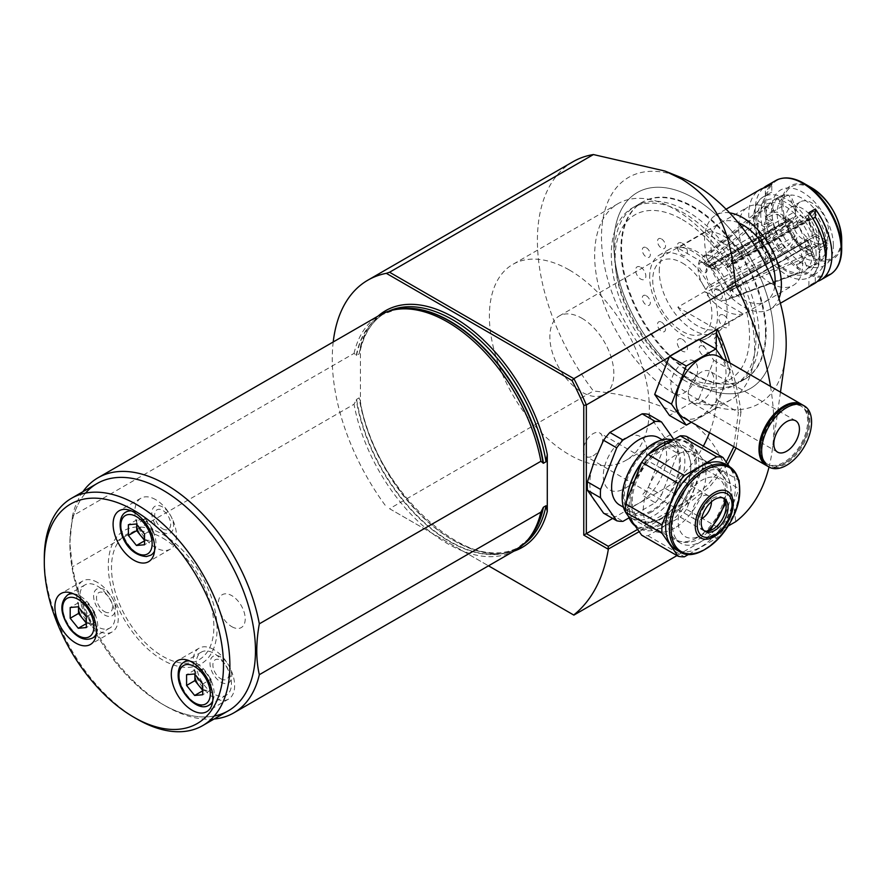 <?xml version="1.0" encoding="UTF-8"?>
<svg xmlns="http://www.w3.org/2000/svg" width="886" height="886" viewBox="0 0 886 886"><rect width="100%" height="100%" fill="white"/><g stroke="black" fill="none" stroke-linecap="round" stroke-linejoin="round"><path stroke-width="0.66" stroke-dasharray="4.43 3.32" d="M696.717 537.88A40.723 23.512 -60 0 1 676.361 539.895A40.723 23.512 -60 0 1 670.115 507.268A40.723 23.512 -60 0 1 696.717 471.374A40.723 23.512 -60 0 1 717.084 469.358A40.723 23.512 -60 0 1 723.33 501.997A40.723 23.512 -60 0 1 696.717 537.88M593.055 455.858A13.578 7.841 120 0 0 601.915 443.897A13.578 7.841 120 0 0 599.833 433.021A13.578 7.841 120 0 0 593.055 433.686A13.578 7.841 120 0 0 584.184 445.647A13.578 7.841 120 0 0 586.266 456.534A13.578 7.841 120 0 0 593.055 455.858M711.436 501.753A13.578 7.841 120 0 0 708.623 495.828A13.578 7.841 120 0 0 701.845 496.503A13.578 7.841 120 0 0 692.974 508.464A13.578 7.841 120 0 0 695.056 519.34A13.578 7.841 120 0 0 701.59 518.808M698.965 465.648A49.328 28.474 -60 0 1 677.436 515.287A49.328 28.474 -60 0 1 639.426 528.499A49.328 28.474 -60 0 1 629.204 505.917A49.328 28.474 -60 0 1 650.734 456.279A49.328 28.474 -60 0 1 688.743 443.066A49.328 28.474 -60 0 1 698.965 465.648M661.2 444.218A48.42 27.953 -60 0 1 695.122 464.175A48.42 27.953 -60 0 1 660.89 523.471A48.42 27.953 -60 0 1 626.646 503.702L626.646 504.444A49.328 28.474 120 0 0 628.584 516.571M635.118 525.863A49.328 28.474 120 0 0 636.868 527.026A49.328 28.474 120 0 0 674.866 513.802A49.328 28.474 120 0 0 696.396 464.175A49.328 28.474 120 0 0 686.185 441.593A49.328 28.474 120 0 0 673.825 439.522M739.267 483.457A54.755 31.608 -60 0 1 739.278 484.487A54.755 31.608 -60 0 1 739.101 488.784L702.631 467.719L686.506 509.295L722.976 530.349L739.101 488.784M686.506 436.388L702.631 459.336A54.755 31.608 -60 0 1 702.797 463.433A54.755 31.608 -60 0 1 702.631 467.719M702.631 459.336L739.101 480.4M725.224 464.131A49.328 28.474 -60 0 1 735.435 486.713A49.328 28.474 -60 0 1 713.906 536.34A49.328 28.474 -60 0 1 675.896 549.564M704.226 530.792A19.005 10.975 -60 0 1 703.218 530.326A19.005 10.975 -60 0 1 699.275 521.621A19.005 10.975 -60 0 1 707.582 502.495A19.005 10.975 -60 0 1 722.223 497.4A19.005 10.975 -60 0 1 723.131 498.043M672.352 524.368A41.409 23.9 -60 0 1 690.427 482.693A41.409 23.9 -60 0 1 722.334 471.607A41.409 23.9 -60 0 1 730.906 490.556A41.409 23.9 -60 0 1 712.831 532.231A41.409 23.9 -60 0 1 680.924 543.317A41.409 23.9 -60 0 1 672.352 524.368M632.25 501.21A41.409 23.9 -60 0 1 650.324 459.546A41.409 23.9 -60 0 1 682.231 448.449A41.409 23.9 -60 0 1 690.803 467.398A41.409 23.9 -60 0 1 672.729 509.073A41.409 23.9 -60 0 1 640.822 520.16A41.409 23.9 -60 0 1 632.25 501.21M738.403 479.392L729.355 466.523M688.954 554.182L716.685 538.179L680.215 517.114L647.954 535.742A54.755 31.608 -60 0 1 641.663 535.177M647.954 535.742L684.435 556.796M686.506 509.295A54.755 31.608 -60 0 1 680.215 517.114M722.976 530.349A54.755 31.608 -60 0 1 716.685 538.179M626.646 503.702A48.42 27.953 -60 0 1 626.734 500.745M641.641 462.359A48.42 27.953 -60 0 1 648.707 454.02M630.965 501.21A42.306 24.431 120 0 0 660.89 518.487A42.306 24.431 120 0 0 690.803 466.667A42.306 24.431 120 0 0 660.89 449.39A42.306 24.431 120 0 0 630.965 501.21M649.228 453.721A49.328 28.474 120 0 0 641.342 463.112M626.801 500.59A49.328 28.474 120 0 0 626.646 504.444M619.679 505.064A38.895 22.46 120 0 0 639.127 503.137A38.895 22.46 120 0 0 664.533 468.86A38.895 22.46 120 0 0 658.575 437.684M651.93 447.009A38.895 22.46 120 0 0 626.513 481.286A38.895 22.46 120 0 0 632.471 512.451A38.895 22.46 120 0 0 651.93 510.524A38.895 22.46 120 0 0 677.336 476.247A38.895 22.46 120 0 0 671.378 445.082A38.895 22.46 120 0 0 651.93 447.009M651.93 511.754A40.402 23.324 -60 0 1 623.356 495.263A40.402 23.324 -60 0 1 651.93 445.78A40.402 23.324 -60 0 1 680.492 462.27A40.402 23.324 -60 0 1 651.93 511.754M625.527 512.108A44.322 25.583 120 0 0 626.081 513.005M626.701 513.88A44.322 25.583 120 0 0 631.364 518.066A44.322 25.583 120 0 0 653.525 515.874A44.322 25.583 120 0 0 682.475 476.823A44.322 25.583 120 0 0 675.686 441.306A44.322 25.583 120 0 0 672.109 439.821M674.645 528.067A44.322 25.583 -60 0 1 652.484 530.26A44.322 25.583 -60 0 1 645.695 494.753A44.322 25.583 -60 0 1 674.645 455.692A44.322 25.583 -60 0 1 696.806 453.499A44.322 25.583 -60 0 1 703.595 489.017A44.322 25.583 -60 0 1 674.645 528.067M629.082 517.812L655.252 502.705L642.117 495.119A54.755 31.608 120 0 0 648.408 487.3L661.543 494.886L677.668 453.311L664.533 445.724L648.408 487.3M655.252 502.705A54.755 31.608 120 0 0 661.543 494.886M664.533 445.724A54.755 31.608 120 0 0 664.533 437.341L677.668 444.927L673.858 439.5M677.668 453.311A54.755 31.608 120 0 0 677.668 444.927M648.408 414.404L664.533 437.341M594.561 460.521A49.771 28.74 120 0 0 594.561 501.166M603.576 513.182A54.755 31.608 120 0 0 609.856 513.747L623.002 521.333M802.085 404.647A35.296 20.378 -60 0 1 808.907 420.496A35.296 20.378 -60 0 1 793.823 455.67A35.296 20.378 -60 0 1 766.811 465.748M718.69 356.482A35.296 20.378 -60 0 1 725.999 372.629A35.296 20.378 -60 0 1 710.594 408.158A35.296 20.378 -60 0 1 683.394 417.616M808.663 421.802A33.535 19.359 -60 0 1 794.022 455.548A33.535 19.359 -60 0 1 768.184 464.53A33.535 19.359 -60 0 1 761.24 449.18A33.535 19.359 -60 0 1 775.881 415.434A33.535 19.359 -60 0 1 801.719 406.452A33.535 19.359 -60 0 1 808.663 421.802M777.698 412.101A33.535 19.359 -60 0 1 800.711 405.866A33.535 19.359 -60 0 1 807.655 421.215A33.535 19.359 -60 0 1 793.014 454.961A33.535 19.359 -60 0 1 767.176 463.943A33.535 19.359 -60 0 1 760.232 448.593A33.535 19.359 -60 0 1 761.074 440.896M802.605 404.924A35.296 20.378 -60 0 1 809.915 421.083A35.296 20.378 -60 0 1 794.509 456.6A35.296 20.378 -60 0 1 767.309 466.058M688.245 394.436A18.097 10.455 -60 0 1 696.141 376.218A18.097 10.455 -60 0 1 710.096 371.367A18.097 10.455 -60 0 1 713.839 379.651A18.097 10.455 -60 0 1 705.943 397.869A18.097 10.455 -60 0 1 691.988 402.72A18.097 10.455 -60 0 1 688.245 394.436M691.346 422.201L715.822 408.069L730.596 369.983L722.766 358.83M699.021 339.249L713.795 360.281L699.021 398.368L715.822 408.069M699.021 398.368L669.462 415.434M713.795 360.281L730.596 369.983M581.847 318.229A45.252 26.126 60 0 1 611.418 358.11A45.252 26.126 60 0 1 604.473 394.37A45.252 26.126 60 0 1 581.847 392.121A45.252 26.126 60 0 1 552.288 352.251A45.252 26.126 60 0 1 559.221 315.992A45.252 26.126 60 0 1 581.847 318.229M677.845 307.143A45.252 26.126 -120 0 0 697.038 325.616A45.252 26.126 -120 0 0 716.242 329.315L743.121 313.799A45.252 26.126 60 0 1 723.917 310.1A45.252 26.126 60 0 1 704.724 291.627L677.845 307.143L716.242 329.315M770.632 283.132A45.252 26.126 -120 0 0 793.258 285.37A45.252 26.126 -120 0 0 800.191 249.11A45.252 26.126 -120 0 0 770.632 209.24A45.252 26.126 -120 0 0 748.005 206.992A45.252 26.126 -120 0 0 741.073 243.262A45.252 26.126 -120 0 0 770.632 283.132M743.121 254.681A45.252 26.126 -120 0 0 723.917 236.208A45.252 26.126 -120 0 0 704.724 232.52L743.121 254.681L716.242 270.197A45.252 26.126 60 0 0 697.038 251.724A45.252 26.126 60 0 0 677.845 248.036L716.242 270.197M704.724 232.52L677.845 248.036M704.724 291.627L743.121 313.799M646.304 295.769A5.659 3.267 60 0 1 650.302 302.702A5.659 3.267 60 0 1 646.304 305.005A5.659 3.267 60 0 1 642.295 298.084A5.659 3.267 60 0 1 646.304 295.769M661.521 238.954A5.659 3.267 60 0 1 665.519 245.876A5.659 3.267 60 0 1 661.521 248.191A5.659 3.267 60 0 1 657.523 241.258A5.659 3.267 60 0 1 661.521 238.954M703.119 262.965A5.659 3.267 60 0 1 707.117 269.887A5.659 3.267 60 0 1 703.119 272.201A5.659 3.267 60 0 1 699.12 265.268A5.659 3.267 60 0 1 703.119 262.965M718.347 289.334A5.659 3.267 60 0 1 722.345 296.267A5.659 3.267 60 0 1 718.347 298.571A5.659 3.267 60 0 1 714.349 291.649A5.659 3.267 60 0 1 718.347 289.334M682.32 339.294A7.243 4.175 60 0 1 687.447 348.154A7.243 4.175 60 0 1 682.32 351.111A7.243 4.175 60 0 1 677.203 342.251A7.243 4.175 60 0 1 682.32 339.294M682.32 219.584A95.023 54.866 60 0 1 749.512 335.971A95.023 54.866 60 0 1 682.32 374.756A95.023 54.866 60 0 1 615.128 258.38A95.023 54.866 60 0 1 682.32 219.584M682.32 262.998A41.852 24.166 60 0 1 711.923 314.264A41.852 24.166 60 0 1 682.32 331.353A41.852 24.166 60 0 1 652.727 280.087A41.852 24.166 60 0 1 682.32 262.998M723.917 315.272A7.243 4.175 60 0 1 729.034 324.143A7.243 4.175 60 0 1 723.917 327.1A7.243 4.175 60 0 1 718.801 318.229A7.243 4.175 60 0 1 723.917 315.272M703.119 346.16A5.659 3.267 60 0 1 707.117 353.082A5.659 3.267 60 0 1 703.119 355.397A5.659 3.267 60 0 1 699.12 348.464A5.659 3.267 60 0 1 703.119 346.16M718.347 337.367A5.659 3.267 60 0 1 722.345 344.3A5.659 3.267 60 0 1 718.347 346.603A5.659 3.267 60 0 1 714.349 339.681A5.659 3.267 60 0 1 718.347 337.367M682.32 243.229A7.243 4.175 60 0 1 687.447 252.1A7.243 4.175 60 0 1 682.32 255.057A7.243 4.175 60 0 1 677.203 246.186A7.243 4.175 60 0 1 682.32 243.229M640.722 267.24A7.243 4.175 60 0 1 645.85 276.111A7.243 4.175 60 0 1 640.722 279.068A7.243 4.175 60 0 1 635.605 270.197A7.243 4.175 60 0 1 640.722 267.24M646.304 247.737A5.659 3.267 60 0 1 650.302 254.67A5.659 3.267 60 0 1 646.304 256.973A5.659 3.267 60 0 1 642.295 250.051A5.659 3.267 60 0 1 646.304 247.737M661.521 322.139A5.659 3.267 60 0 1 665.519 329.071A5.659 3.267 60 0 1 661.521 331.375A5.659 3.267 60 0 1 657.523 324.453A5.659 3.267 60 0 1 661.521 322.139M824.035 245.632L820.082 247.914L813.68 244.215L806.005 248.645L812.407 252.344L732.844 286.953A24.598 14.198 -120 0 0 715.467 257.948A24.598 14.198 -120 0 0 707.615 255.578L772.47 202.661A38.463 22.205 -120 0 1 785.229 206.36A38.463 22.205 -120 0 1 797.987 217.391L730.861 259.875A26.004 15.007 -120 0 1 732.523 261.946L799.648 219.462L796.448 224.014L804.123 219.584L807.323 215.032L813.725 211.333L816.006 210.802L810.037 219.285A19.005 10.975 -120 0 0 809.638 218.753L807.711 221.478A13.578 7.841 -120 0 1 809.295 239.541L722.256 289.788A13.578 7.841 -120 0 0 724.338 278.913A13.578 7.841 -120 0 0 715.467 266.952A13.578 7.841 -120 0 0 708.689 266.276A13.578 7.841 -120 0 0 706.607 277.152A13.578 7.841 -120 0 0 715.467 289.113A13.578 7.841 -120 0 0 722.256 289.788M778.484 198.375L781.685 206.626L774.01 211.067L770.798 202.805L705.954 255.722L708.257 261.658L795.296 211.411L789.005 195.219L784.885 194.676L778.484 198.375A38.463 22.205 -120 0 0 773.677 200.014A38.463 22.205 -120 0 0 765.725 216.527L772.127 212.828L777.177 212.053L789.094 218.942A19.005 10.975 -120 0 0 789.072 219.473L709.077 265.656L712.92 267.882L792.915 221.699A13.578 7.841 -120 0 1 795.717 216.029L708.689 266.276M712.92 267.882A13.578 7.841 -120 0 0 712.92 268.99L792.915 222.807A13.578 7.841 -120 0 0 802.506 238.866A13.578 7.841 -120 0 0 806.88 240.172L808.807 245.134L728.813 291.317L726.885 286.366L806.88 240.172M809.638 218.753L729.643 264.936L727.716 267.672A13.578 7.841 -120 0 0 726.885 266.631L806.88 220.448A13.578 7.841 -120 0 0 802.506 216.705A13.578 7.841 -120 0 0 795.717 216.029M812.407 252.344A38.463 22.205 -120 0 0 799.648 219.462M806.005 248.645A29.415 16.978 -120 0 0 796.448 224.014M820.082 247.914A38.463 22.205 -120 0 0 807.323 215.032M826.273 249.309A38.463 22.205 -120 0 0 826.483 246.43L827.834 243.517L815.264 236.263A18.097 10.455 -120 0 0 815.264 234.048L827.834 241.302L825.785 244.625M826.483 244.215A38.463 22.205 -120 0 0 813.725 211.333M799.648 272.711L732.523 297.552L730.042 291.173L810.037 244.99L816.006 260.351L813.725 264.582L807.323 268.281L804.123 260.03L796.448 264.46L799.648 272.711A38.463 22.205 -120 0 0 802.45 272.013A38.463 22.205 -120 0 0 812.407 254.559L806.005 250.86L813.68 246.43L820.082 250.129L824.434 247.615M796.448 264.46A29.415 16.978 -120 0 0 806.005 250.86M813.725 264.582A38.463 22.205 -120 0 0 818.531 262.943A38.463 22.205 -120 0 0 825.309 253.839M807.323 268.281A38.463 22.205 -120 0 0 812.141 266.642A38.463 22.205 -120 0 0 820.082 250.129M732.523 297.552A26.004 15.007 -120 0 1 730.861 297.707L797.987 272.866A38.463 22.205 -120 0 1 772.47 258.136L707.615 291.428A24.598 14.198 -120 0 0 726.487 299.933A24.598 14.198 -120 0 0 732.844 289.168L812.407 254.559M815.264 236.263L728.237 286.51L732.844 289.168M726.885 286.366A13.578 7.841 -120 0 0 727.716 286.289L807.711 240.106L809.638 245.057A19.005 10.975 -120 0 0 810.037 244.99M727.716 286.289L729.643 291.239L809.638 245.057M770.798 202.805A38.463 22.205 -120 0 0 764.175 205.718A38.463 22.205 -120 0 0 758.039 220.957L764.452 224.656L772.127 220.226L765.725 216.527M774.01 211.067A29.415 16.978 -120 0 0 764.452 224.656M784.885 194.676A38.463 22.205 -120 0 0 780.068 196.327A38.463 22.205 -120 0 0 772.127 212.828M792.915 222.807L789.072 220.581A19.005 10.975 -120 0 0 789.094 221.157L777.177 214.268L772.127 215.054L765.725 218.742A38.463 22.205 -120 0 0 778.484 251.624L789.005 244.769L795.296 235.831A18.097 10.455 -120 0 0 796.957 237.902L790.666 246.84A35.85 20.699 -120 0 0 814.334 260.506L808.375 245.134A19.005 10.975 -120 0 0 808.807 245.134M772.127 215.054A38.463 22.205 -120 0 0 784.885 247.936M765.725 218.742L772.127 222.441L764.452 226.871L758.039 223.172A38.463 22.205 -120 0 0 770.798 256.065L774.01 251.502L781.685 247.072L778.484 251.624M764.452 226.871A29.415 16.978 -120 0 0 774.01 251.502M795.296 235.831L708.257 286.078L705.954 289.357L770.798 256.065M712.92 268.99L709.077 266.775L789.072 220.581M777.177 214.268A35.85 20.699 -120 0 0 789.005 244.769M758.039 223.172L704.148 264.482L709.11 267.339L789.094 221.157M705.954 255.722A24.598 14.198 -120 0 0 702.011 257.538A24.598 14.198 -120 0 0 705.954 289.357M704.148 264.482A26.004 15.007 -120 0 1 704.148 262.256L758.039 220.957M704.148 262.256L709.11 265.124L789.094 218.942M789.072 219.473L792.915 221.699M806.88 220.448L808.807 217.712A19.005 10.975 -120 0 0 808.375 217.214L814.334 208.731A35.85 20.699 -120 0 0 790.666 195.064L796.957 211.267A18.097 10.455 -120 0 0 795.296 211.411M789.005 195.219A35.85 20.699 -120 0 0 777.177 212.053M726.885 266.631L728.813 263.895L808.807 217.712M807.711 240.106A13.578 7.841 -120 0 0 809.295 239.541M727.716 267.672L807.711 221.478M827.834 241.302A35.85 20.699 -120 0 0 816.006 210.802M816.006 260.351A35.85 20.699 -120 0 0 825.387 253.595M826.339 251.513A35.85 20.699 -120 0 0 827.834 243.517M732.844 286.953L728.237 284.295L815.264 234.048M732.523 261.946L730.042 265.468L810.037 219.285M763.389 188.109A54.301 31.353 -120 0 0 755.149 210.79A54.301 31.353 -120 0 0 771.784 256.929L771.784 248.733A46.382 26.779 60 0 1 771.784 192.063L771.784 183.867M771.784 256.929L765.382 260.617A54.301 31.353 60 0 1 748.748 214.49A54.301 31.353 60 0 1 760 189.626M729.61 212.861A54.301 31.353 -120 0 0 715.844 215.121A54.301 31.353 -120 0 0 704.591 239.973A54.301 31.353 -120 0 0 728.292 294.628A54.301 31.353 -120 0 0 770.144 309.17A54.301 31.353 -120 0 0 778.982 298.372M785.86 218.177A23.534 13.589 -120 0 0 796.137 241.856A23.534 13.589 -120 0 0 814.267 248.169A23.534 13.589 -120 0 0 819.14 237.393A23.534 13.589 -120 0 0 808.874 213.714A23.534 13.589 -120 0 0 790.744 207.413A23.534 13.589 -120 0 0 785.86 218.177M795.462 212.64A23.534 13.589 -120 0 0 805.739 236.318A23.534 13.589 -120 0 0 823.869 242.62A23.534 13.589 -120 0 0 828.742 231.855A23.534 13.589 -120 0 0 818.465 208.166A23.534 13.589 -120 0 0 800.335 201.864A23.534 13.589 -120 0 0 795.462 212.64M738.271 222.696A45.474 26.259 -120 0 0 710.827 243.584A45.474 26.259 -120 0 0 740.63 297.818A45.474 26.259 -120 0 0 774.796 285.956M833.383 245.61A43.669 25.207 -120 0 0 802.506 192.129A43.669 25.207 -120 0 0 771.628 209.96A43.669 25.207 -120 0 0 802.506 263.441A43.669 25.207 -120 0 0 833.383 245.61M825.53 259.786A46.382 26.779 60 0 1 815.297 273.863L808.907 277.551A46.382 26.779 -120 0 0 808.907 220.88L808.907 212.684M808.907 220.88L812.872 218.587M814.3 283.675A54.301 31.353 60 0 1 808.907 285.746L815.297 282.047A54.301 31.353 -120 0 0 817.302 281.504M815.297 282.047L815.297 273.863M808.907 285.746L808.907 277.551M771.784 192.063L765.382 195.751L765.382 187.555M765.382 195.751A46.382 26.779 -120 0 0 765.382 252.432L771.784 248.733M765.382 260.617L765.382 252.432M816.106 254.116A41.852 24.166 -120 0 0 786.502 202.85A41.852 24.166 -120 0 0 756.91 219.938A41.852 24.166 -120 0 0 786.502 271.194A41.852 24.166 -120 0 0 816.106 254.116M819.306 255.954A46.382 26.779 -120 0 0 786.502 199.151A46.382 26.779 -120 0 0 753.709 218.089A46.382 26.779 -120 0 0 786.502 274.893A46.382 26.779 -120 0 0 819.306 255.954M649.682 276.853A47.966 27.699 60 0 1 659.616 254.891A47.966 27.699 60 0 1 696.584 267.738A47.966 27.699 60 0 1 717.516 316.014A47.966 27.699 60 0 1 707.582 337.976A47.966 27.699 60 0 1 670.624 325.118A47.966 27.699 60 0 1 649.682 276.853M659.284 271.304A47.966 27.699 60 0 1 669.218 249.354A47.966 27.699 60 0 1 706.186 262.201A47.966 27.699 60 0 1 727.118 310.477A47.966 27.699 60 0 1 717.184 332.427A47.966 27.699 60 0 1 680.226 319.58A47.966 27.699 60 0 1 659.284 271.304M765.515 332.638A102.267 59.041 60 0 1 744.34 379.452A102.267 59.041 60 0 1 665.53 352.063A102.267 59.041 60 0 1 620.887 249.143A102.267 59.041 60 0 1 642.073 202.329A102.267 59.041 60 0 1 720.872 229.729A102.267 59.041 60 0 1 765.515 332.638M759.114 336.337A102.267 59.041 60 0 1 737.938 383.151A102.267 59.041 60 0 1 659.129 355.751A102.267 59.041 60 0 1 614.485 252.831A102.267 59.041 60 0 1 635.672 206.017A102.267 59.041 60 0 1 714.47 233.417A102.267 59.041 60 0 1 759.114 336.337M155.648 499.638A29.415 16.978 -120 0 0 140.94 498.187A29.415 16.978 -120 0 0 136.433 521.754A29.415 16.978 -120 0 0 155.648 547.67A29.415 16.978 -120 0 0 170.356 549.132A29.415 16.978 -120 0 0 174.863 525.553A29.415 16.978 -120 0 0 155.648 499.638M97.46 582.423A29.415 16.978 -120 0 0 82.752 580.972A29.415 16.978 -120 0 0 78.245 604.54A29.415 16.978 -120 0 0 97.46 630.455A29.415 16.978 -120 0 0 112.168 631.917A29.415 16.978 -120 0 0 116.675 608.35A29.415 16.978 -120 0 0 97.46 582.423M213.836 649.615A29.415 16.978 -120 0 0 199.14 648.164A29.415 16.978 -120 0 0 194.632 671.732A29.415 16.978 -120 0 0 213.836 697.647A29.415 16.978 -120 0 0 228.544 699.109A29.415 16.978 -120 0 0 233.051 675.542A29.415 16.978 -120 0 0 213.836 649.615M228.3 710.827A131.228 75.764 60 0 1 162.692 704.326A131.228 75.764 60 0 1 76.96 588.692A131.228 75.764 60 0 1 97.072 483.534M104.493 614.939A15.383 8.882 -120 0 0 115.379 608.66A15.383 8.882 -120 0 0 104.493 589.81A15.383 8.882 -120 0 0 93.617 596.101A15.383 8.882 -120 0 0 104.493 614.939M220.88 682.131A15.383 8.882 -120 0 0 231.755 675.852A15.383 8.882 -120 0 0 220.88 657.013A15.383 8.882 -120 0 0 210.004 663.293A15.383 8.882 -120 0 0 220.88 682.131M162.692 532.154A15.383 8.882 -120 0 0 173.567 525.874A15.383 8.882 -120 0 0 162.692 507.025A15.383 8.882 -120 0 0 151.805 513.304A15.383 8.882 -120 0 0 162.692 532.154M162.692 538.068A72.397 41.797 60 0 1 213.88 626.734A72.397 41.797 60 0 1 162.692 656.293A72.397 41.797 60 0 1 111.492 567.627A72.397 41.797 60 0 1 162.692 538.068M137.086 719.1A131.228 75.764 60 0 1 44.3 558.39M785.151 359.195A130.596 75.399 60 0 1 693.838 397.161A130.596 75.399 60 0 1 601.749 245.356A130.596 75.399 60 0 1 680.027 177.111M770.51 386.396A221.733 128.016 60 0 1 772.071 451.45A221.733 128.016 60 0 1 769.037 467.055M573.02 161.728A171.95 99.276 -120 0 0 593.421 391.014C627.078 394.348 656.559 402.565 681.877 415.667C728.048 443.964 731.105 485.318 735.779 521.644M82.896 491.719A135.757 78.378 60 0 0 72.453 515.962L354.035 353.392L356.593 355.364L359.151 353.891L360.436 346.659L360.436 403.606L359.151 397.847L356.593 399.331L354.035 404.249L72.453 566.818A135.757 78.378 60 0 0 165.892 706.175L162.692 704.326A131.228 75.764 -120 0 0 214.246 716.032M354.035 353.392A135.757 78.378 60 0 1 379.585 315.206M214.124 719.011A135.757 78.378 60 0 1 165.892 706.175L162.692 704.326A131.228 75.764 -120 0 1 69.894 543.605L72.453 566.818M515.342 550.328A135.757 78.378 60 0 1 447.463 543.605A135.757 78.378 60 0 1 354.035 404.249M693.838 382.885A113.131 65.309 60 0 1 619.934 283.199A113.131 65.309 60 0 1 637.278 192.55A113.131 65.309 60 0 1 693.838 198.154A113.131 65.309 60 0 1 767.741 297.84A113.131 65.309 60 0 1 750.409 388.489A113.131 65.309 60 0 1 693.838 382.885A113.131 65.309 60 0 1 619.934 283.199A113.131 65.309 60 0 1 637.278 192.55A113.131 65.309 60 0 1 693.838 198.154A113.131 65.309 60 0 1 767.741 297.84A113.131 65.309 60 0 1 750.409 388.489A113.131 65.309 60 0 1 693.838 382.885M674.645 393.971A113.131 65.309 60 0 1 600.741 294.285A113.131 65.309 60 0 1 618.085 203.636A113.131 65.309 60 0 1 674.645 209.24A113.131 65.309 60 0 1 748.548 308.926A113.131 65.309 60 0 1 731.205 399.575A113.131 65.309 60 0 1 674.645 393.971M729.986 362.994A221.733 128.016 60 0 1 740.973 412.079L738.437 412.333A219.916 126.975 -120 0 0 726.73 361.123M709.509 432.689A72.397 41.797 120 0 0 716.242 399.508L716.242 349.549M637.61 529.407L687.027 500.878L708.003 484.731L726.221 462.06M733.841 446.732L738.437 412.333L716.242 399.508M740.973 412.079L736.033 448.006M727.816 464.342L709.365 487.101L688.278 503.337L639.205 531.666M612.658 518.432L665.043 488.186A72.397 41.797 120 0 0 703.373 446.134M625.051 438.127A30.766 17.764 120 0 0 603.288 475.804A30.766 17.764 120 0 0 625.051 488.374A30.766 17.764 120 0 0 646.802 450.686A30.766 17.764 120 0 0 625.051 438.127M684.247 361.831A19.005 10.975 120 0 0 670.802 385.1A19.005 10.975 120 0 0 684.247 392.863A19.005 10.975 120 0 0 697.681 369.584A19.005 10.975 120 0 0 684.247 361.831M669.152 357.113L699.552 339.56M389.563 508.708L488.507 565.822L389.563 508.708L593.421 391.014M104.493 611.617A11.308 6.534 -120 0 0 112.5 606.999A11.308 6.534 -120 0 0 104.493 593.144A11.308 6.534 -120 0 0 96.496 597.762A11.308 6.534 -120 0 0 104.493 611.617M162.692 534.369A76.927 44.411 60 0 1 217.081 628.584A76.927 44.411 60 0 1 162.692 659.992A76.927 44.411 60 0 1 108.291 565.777A76.927 44.411 60 0 1 162.692 534.369M85.532 493.103A131.228 75.764 -120 0 0 69.894 543.605M231.767 626.657A19.005 10.975 -120 0 0 245.212 618.904A19.005 10.975 -120 0 0 231.767 595.625A19.005 10.975 -120 0 0 218.333 603.388A19.005 10.975 -120 0 0 231.767 626.657M162.692 528.831A11.308 6.534 -120 0 0 170.688 524.213A11.308 6.534 -120 0 0 162.692 510.358A11.308 6.534 -120 0 0 154.685 514.976A11.308 6.534 -120 0 0 162.692 528.831M220.88 678.809A11.308 6.534 -120 0 0 228.876 674.191A11.308 6.534 -120 0 0 220.88 660.336A11.308 6.534 -120 0 0 212.884 664.954A11.308 6.534 -120 0 0 220.88 678.809M72.453 515.962L69.894 542.863M333.214 341.974A171.95 99.276 -120 0 0 386.329 506.836M677.004 555.577L728.181 526.029M569.377 270.02A113.131 65.309 60 0 1 643.28 369.706A113.131 65.309 60 0 1 625.937 460.355A113.131 65.309 60 0 1 569.377 454.751A113.131 65.309 60 0 1 495.473 355.065A113.131 65.309 60 0 1 512.806 264.416A113.131 65.309 60 0 1 569.377 270.02M693.838 374.025A102.267 59.041 60 0 1 627.033 283.908A102.267 59.041 60 0 1 642.704 201.953A102.267 59.041 60 0 1 693.838 207.025A102.267 59.041 60 0 1 760.653 297.142A102.267 59.041 60 0 1 744.971 379.086A102.267 59.041 60 0 1 693.838 374.025M683.604 379.939A102.267 59.041 60 0 1 616.789 289.811A102.267 59.041 60 0 1 632.471 207.867A102.267 59.041 60 0 1 683.604 212.928A102.267 59.041 60 0 1 750.409 303.045A102.267 59.041 60 0 1 734.738 385A102.267 59.041 60 0 1 683.604 379.939M202.706 689.075A11.407 6.579 -120 0 0 206.992 690.305L211.023 689.95L211.023 684.568A11.407 6.579 -120 0 0 206.992 674.18A11.407 6.579 -120 0 0 198.929 669.528A11.407 6.579 -120 0 0 194.942 674.335M196.238 663.47A24.886 14.364 -120 0 0 207.102 688.522A24.886 14.364 -120 0 0 226.284 695.189A24.886 14.364 -120 0 0 231.445 683.793A24.886 14.364 -120 0 0 220.581 658.752A24.886 14.364 -120 0 0 201.399 652.085A24.886 14.364 -120 0 0 196.238 663.47M202.706 690.814L206.992 690.305A11.407 6.579 -120 0 0 211.023 684.568L211.023 679.197L202.706 684.003M194.898 674.29L194.898 669.882L202.96 669.163L211.023 679.197M194.898 669.882L186.581 674.689M202.96 669.163L194.643 673.969M211.023 689.95L202.706 694.746M144.518 539.098A11.407 6.579 -120 0 0 148.804 540.327A11.407 6.579 -120 0 0 152.835 534.59A11.407 6.579 -120 0 0 148.804 524.202A11.407 6.579 -120 0 0 140.741 519.539A11.407 6.579 -120 0 0 136.754 524.357M131.438 510.945A24.886 14.364 60 0 1 150.819 526.45A24.886 14.364 60 0 1 154.541 550.981M150.819 555.179A24.886 14.364 60 0 1 147.176 556.308A24.886 14.364 60 0 1 124.405 537.935A24.886 14.364 60 0 1 125.923 512.075M144.518 534.014L152.835 529.219L144.772 519.185L136.455 523.991M144.772 519.185L136.71 519.905L128.392 524.711M136.71 524.302L136.71 519.905M144.772 540.681L152.835 539.962L144.518 544.768M152.835 529.219L152.835 539.962M86.319 621.883A11.407 6.579 -120 0 0 90.616 623.113A11.407 6.579 -120 0 0 94.647 617.376A11.407 6.579 -120 0 0 90.616 606.988L86.584 601.971L78.256 606.777M106.254 593.919A24.886 14.364 -120 0 0 85.012 584.893A24.886 14.364 -120 0 0 88.655 618.96A24.886 14.364 -120 0 0 109.897 627.997A24.886 14.364 -120 0 0 106.254 593.919M86.319 616.8L94.647 612.005L90.616 606.988A11.407 6.579 -120 0 0 82.553 602.336A11.407 6.579 -120 0 0 78.555 607.143M78.511 607.087L78.511 602.69L86.584 601.971M94.647 612.005L94.647 622.758L86.319 623.622M94.647 622.758L86.319 627.554M78.511 602.69L70.193 607.497M724.925 500.324A33.491 19.337 120 0 0 701.845 480.245A33.491 19.337 120 0 0 678.167 521.256A33.491 19.337 120 0 0 701.845 534.923A33.491 19.337 120 0 0 707.106 531.201M728.968 466.291A49.328 28.474 -60 0 1 739.179 488.873A49.328 28.474 -60 0 1 717.649 538.5A49.328 28.474 -60 0 1 679.64 551.723M775.627 180.6A54.301 31.353 -120 0 0 764.374 205.463A54.301 31.353 -120 0 0 788.075 260.107A54.301 31.353 -120 0 0 829.927 274.66M785.306 178.064A53.769 31.043 -120 0 0 765.659 205.153A53.769 31.043 -120 0 0 794.199 264.15A53.769 31.043 -120 0 0 836.971 267.539M811.731 187.854A42.384 24.476 -120 0 0 781.751 205.153A42.384 24.476 -120 0 0 811.731 257.073A42.384 24.476 -120 0 0 841.7 239.763M841.168 239.021A41.11 23.734 -120 0 0 812.108 188.685A41.11 23.734 -120 0 0 783.036 205.463A41.11 23.734 -120 0 0 812.108 255.81A41.11 23.734 -120 0 0 841.168 239.021M356.593 355.364A134.849 77.857 60 0 1 382.597 314.508A134.849 77.857 60 0 1 394.192 309.801M359.151 353.891A134.849 77.857 60 0 1 385.155 313.024A134.849 77.857 60 0 1 388.666 311.207M527.314 540.382A134.849 77.857 60 0 1 517.446 548.069L528.698 538.821A134.905 77.89 60 0 1 449.689 541.634A134.905 77.89 60 0 1 356.261 399.774M688.278 503.337L687.027 500.878L665.043 488.186M523.338 544.469A134.849 77.857 60 0 1 520.004 546.596L517.446 548.069A134.849 77.857 60 0 1 422.556 520.868A134.849 77.857 60 0 1 356.593 399.331M356.261 355.308A134.905 77.89 60 0 1 396.241 309.38L382.597 314.508L385.155 313.024C372.408 320.499 364.002 333.468 359.926 351.964M378.134 316.036A136.654 78.898 -120 0 0 360.436 346.659M360.137 399.796C372.641 489.681 473.069 580.02 520.004 546.596A134.849 77.857 60 0 1 425.114 519.384A134.849 77.857 60 0 1 359.151 397.847M360.436 403.606A136.654 78.898 -120 0 0 513.891 551.17M189.626 660.934A24.886 14.364 60 0 1 214.157 693.771A24.886 14.364 60 0 1 212.74 700.959M209.007 705.167A24.886 14.364 60 0 1 189.826 698.5A24.886 14.364 60 0 1 178.961 673.449A24.886 14.364 60 0 1 184.122 662.052M92.62 637.975A24.886 14.364 60 0 1 71.378 628.938A24.886 14.364 60 0 1 67.735 594.86M73.239 593.731A24.886 14.364 60 0 1 88.977 603.898A24.886 14.364 60 0 1 96.352 633.767M676.361 539.895C683.693 543.738 691.689 543.184 700.339 538.234L710.107 530.592M708.623 495.828L599.833 433.021M695.056 519.34L586.266 456.534M725.9 503.237L727.605 492.694L726.487 482.106L724.981 478.086L717.084 469.358M639.426 528.499L636.868 527.026M724.139 498.508L722.223 497.4M722.334 471.607L682.231 448.449M680.924 543.317L640.822 520.16M705.134 531.434L703.218 530.326M688.743 443.066L686.185 441.593M623.456 507.246L632.471 512.451M631.364 518.066L652.484 530.26M675.686 441.306L696.806 453.499M662.351 439.866L671.378 445.082M768.184 464.53L767.176 463.943M795.683 420.784L710.096 371.367M777.587 452.137L691.988 402.72M801.719 406.452L800.711 405.866M604.473 394.37L793.258 285.37M559.221 315.992L748.005 206.992M818.531 262.943L812.141 266.642M726.487 299.933L802.45 272.013M780.068 196.327L773.677 200.014M702.011 257.538L764.175 205.718M726.077 209.207L715.844 215.121M823.869 242.62L814.267 248.169M800.335 201.864L790.744 207.413M780.378 303.256L770.144 309.17M669.218 249.354L659.616 254.891M744.34 379.452L737.938 383.151M642.073 202.329L635.672 206.017M717.184 332.427L707.582 337.976M140.94 498.187L119.189 510.746M82.752 580.972L60.99 593.531M199.14 648.164L177.377 660.723M228.544 699.109L206.792 711.668M112.168 631.917L90.405 644.476M170.356 549.132L148.593 561.691M780.477 392.155L772.071 451.45M618.085 203.636L512.806 264.416M731.205 399.575L625.937 460.355M632.471 207.867L642.704 201.953M734.738 385L744.971 379.086M226.284 695.189L212.363 703.229M201.399 652.085L187.478 660.114M85.012 584.893L71.09 592.922M109.897 627.997L95.987 636.037"/><path stroke-width="1.33" d="M701.59 518.808A13.578 7.841 120 0 0 701.845 518.664A13.578 7.841 120 0 0 711.436 501.753M628.584 516.571A49.328 28.474 120 0 0 635.118 525.863M738.403 479.392L739.101 480.4A54.755 31.608 -60 0 1 739.267 483.457M675.896 549.564A49.328 28.474 -60 0 1 665.685 526.982A49.328 28.474 -60 0 1 687.215 477.344A49.328 28.474 -60 0 1 725.224 464.131L728.968 466.291A49.328 28.474 -60 0 0 690.958 479.503A49.328 28.474 -60 0 0 669.428 529.141A49.328 28.474 -60 0 0 679.64 551.723L675.896 549.564M723.131 498.043A19.005 10.975 -60 0 1 726.155 506.105A19.005 10.975 -60 0 1 718.48 524.556A19.005 10.975 -60 0 1 704.226 530.792M701.203 522.729A19.005 10.975 -60 0 1 709.498 503.602A19.005 10.975 -60 0 1 724.139 498.508A19.005 10.975 -60 0 1 728.082 507.213A19.005 10.975 -60 0 1 719.786 526.339A19.005 10.975 -60 0 1 705.134 531.434A19.005 10.975 -60 0 1 701.203 522.729M722.976 457.453L686.506 436.388A54.755 31.608 -60 0 0 680.215 435.834L716.685 456.888A54.755 31.608 -60 0 1 722.976 457.453L729.355 466.523M716.685 456.888L684.435 475.516L647.954 454.452L680.215 435.834M678.144 483.335L662.019 524.911L625.538 503.846L641.663 462.282L678.144 483.335A54.755 31.608 -60 0 1 684.435 475.516M641.663 462.282A54.755 31.608 -60 0 1 647.954 454.452M662.019 533.294L678.144 556.242L641.663 535.177L625.538 512.23L662.019 533.294A54.755 31.608 -60 0 1 662.019 524.911M625.538 512.23A54.755 31.608 -60 0 1 625.538 503.846M688.954 554.182L684.435 556.796A54.755 31.608 -60 0 1 678.144 556.242M626.734 500.745A48.42 27.953 -60 0 1 641.641 462.359M648.707 454.02A48.42 27.953 -60 0 1 660.878 444.407A48.42 27.953 -60 0 1 661.2 444.218M673.825 439.522A49.328 28.474 120 0 0 661.521 444.03A49.328 28.474 120 0 0 649.228 453.721M641.342 463.112A49.328 28.474 120 0 0 626.801 500.59M662.351 439.866L658.575 437.684A38.895 22.46 120 0 0 639.127 439.611A38.895 22.46 120 0 0 613.71 473.888A38.895 22.46 120 0 0 619.679 505.064L623.456 507.246M672.109 439.821A44.322 25.583 120 0 0 653.525 443.498A44.322 25.583 120 0 0 625.527 512.108M626.081 513.005A44.322 25.583 120 0 0 626.701 513.88M673.858 439.5L661.543 421.98L648.408 414.404A54.755 31.608 120 0 0 642.117 413.84L655.252 421.426L623.002 440.043L609.856 432.457L642.117 413.84M661.543 421.98A54.755 31.608 120 0 0 655.252 421.426M609.856 432.457A54.755 31.608 120 0 0 603.576 440.287L616.711 447.862L600.575 489.437L587.44 481.851A54.755 31.608 120 0 0 587.44 490.235L600.575 497.821L616.711 520.769A54.755 31.608 120 0 0 623.002 521.333L629.082 517.812M623.002 440.043A54.755 31.608 120 0 0 616.711 447.862M600.575 489.437A54.755 31.608 120 0 0 600.575 497.821M616.711 520.769L603.576 513.182L587.44 490.235M587.44 481.851L594.561 460.521L603.576 440.287M766.811 465.748A35.296 20.378 -60 0 1 766.301 465.471A35.296 20.378 -60 0 1 758.992 449.313A35.296 20.378 -60 0 1 774.397 413.795A35.296 20.378 -60 0 1 801.597 404.337A35.296 20.378 -60 0 1 802.085 404.647M766.301 465.471L683.394 417.616A35.296 20.378 -60 0 1 676.084 401.458A35.296 20.378 -60 0 1 691.49 365.929A35.296 20.378 -60 0 1 718.69 356.482L801.597 404.337M811.587 422.046A35.296 20.378 -60 0 1 796.182 457.575A35.296 20.378 -60 0 1 768.982 467.022A35.296 20.378 -60 0 1 761.672 450.874A35.296 20.378 -60 0 1 777.077 415.346A35.296 20.378 -60 0 1 804.278 405.888A35.296 20.378 -60 0 1 811.587 422.046M768.982 467.022L767.309 466.058A35.296 20.378 -60 0 1 760 449.9A35.296 20.378 -60 0 1 775.405 414.382A35.296 20.378 -60 0 1 802.605 404.924L804.278 405.888M773.832 443.853A18.097 10.455 -60 0 1 781.74 425.634A18.097 10.455 -60 0 1 795.683 420.784A18.097 10.455 -60 0 1 799.427 429.068A18.097 10.455 -60 0 1 791.53 447.286A18.097 10.455 -60 0 1 777.587 452.137A18.097 10.455 -60 0 1 773.832 443.853M761.074 440.896A33.535 19.359 -60 0 1 777.698 412.101M722.766 358.83L715.822 348.951L686.262 366.018L671.488 404.105L686.262 425.136L691.346 422.201M671.488 404.105L654.688 394.414L669.462 415.434L686.262 425.136M654.688 394.414L669.462 356.316L686.262 366.018M669.462 356.316L699.021 339.249L715.822 348.951M825.785 244.625L824.035 245.632M825.309 253.839A38.463 22.205 -120 0 0 826.273 249.309M824.434 247.615L826.051 246.685M825.387 253.595A35.85 20.699 -120 0 0 826.339 251.513M726.077 209.207L760 189.626A54.301 31.353 60 0 1 765.382 187.555L771.784 183.867A54.301 31.353 -120 0 0 766.39 185.927A54.301 31.353 -120 0 0 763.389 188.109M778.982 298.372A54.301 31.353 -120 0 0 781.386 284.317A54.301 31.353 -120 0 0 729.61 212.861M817.302 281.504A54.301 31.353 -120 0 0 820.691 279.987A54.301 31.353 -120 0 0 831.943 255.124A54.301 31.353 -120 0 0 815.297 208.985L808.907 212.684A54.301 31.353 60 0 1 825.542 258.823A54.301 31.353 60 0 1 814.3 283.675L780.378 303.256M841.7 239.763C839.961 217.701 829.972 200.391 811.731 187.854A42.384 24.476 -120 0 1 841.7 239.763L841.7 249.055A53.769 31.043 -120 0 0 803.68 183.203A53.769 31.043 -120 0 0 785.306 178.064M774.796 285.956A45.474 26.259 -120 0 0 775.15 280.707A45.474 26.259 -120 0 0 738.271 222.696M812.872 218.587L815.297 217.181L815.297 208.985M815.297 217.181A46.382 26.779 60 0 1 825.53 259.786M133.897 512.197A29.415 16.978 -120 0 0 119.189 510.746A29.415 16.978 -120 0 0 114.682 534.313A29.415 16.978 -120 0 0 133.897 560.229A29.415 16.978 -120 0 0 148.593 561.691A29.415 16.978 -120 0 0 153.112 538.123A29.415 16.978 -120 0 0 133.897 512.197M75.698 594.982A29.415 16.978 -120 0 0 60.99 593.531A29.415 16.978 -120 0 0 56.482 617.099A29.415 16.978 -120 0 0 75.698 643.014A29.415 16.978 -120 0 0 90.405 644.476A29.415 16.978 -120 0 0 94.913 620.909A29.415 16.978 -120 0 0 75.698 594.982M192.085 662.185A29.415 16.978 -120 0 0 177.377 660.723A29.415 16.978 -120 0 0 172.87 684.291A29.415 16.978 -120 0 0 192.085 710.218A29.415 16.978 -120 0 0 206.792 711.668A29.415 16.978 -120 0 0 211.3 688.101A29.415 16.978 -120 0 0 192.085 662.185M137.086 719.1L133.886 717.261A126.698 73.15 -120 0 0 133.897 717.261A126.698 73.15 -120 0 0 223.482 665.53A126.698 73.15 -120 0 0 133.897 510.358A126.698 73.15 -120 0 0 44.3 562.078A126.698 73.15 -120 0 0 133.886 717.261L137.086 719.1A131.228 75.764 60 0 0 202.706 725.601L228.3 710.827A131.228 75.764 60 0 0 248.412 605.67A131.228 75.764 60 0 0 162.692 490.036A131.228 75.764 -120 0 0 85.532 493.103M44.3 562.078L44.3 558.39A131.228 75.764 60 0 1 71.478 498.309A131.228 75.764 60 0 1 137.086 504.81A131.228 75.764 60 0 1 222.818 620.455A131.228 75.764 60 0 1 202.706 725.601M71.478 498.309L97.072 483.534A131.228 75.764 60 0 1 162.692 490.036A131.228 75.764 -120 0 1 251.48 617.343A131.228 75.764 -120 0 1 214.246 716.032M669.152 357.113L586.333 404.935L586.333 533.627L583.774 535.111L583.774 405.378L586.333 404.935A221.733 128.016 60 0 0 573.873 378.654L572.013 380.526L386.329 273.331L389.563 272.246L573.873 378.654L735.779 285.181C731.105 248.855 728.048 207.501 681.877 179.205L664.987 171.053L680.027 177.111A130.596 75.399 60 0 1 693.838 183.889A130.596 75.399 60 0 1 785.151 359.195L780.477 392.155M735.779 285.181A221.733 128.016 60 0 1 770.51 386.396M769.037 467.055A221.733 128.016 60 0 1 735.779 521.644L728.181 526.029M82.896 491.719A135.757 78.378 60 0 1 98.014 477.764A135.757 78.378 60 0 1 165.892 484.487A135.757 78.378 60 0 1 259.321 623.844L540.892 461.285L543.45 463.245L546.02 461.772L547.293 454.54L547.293 511.488L546.02 505.74L543.45 507.213L540.892 512.13A135.757 78.378 60 0 1 526.971 540.781A135.757 78.378 60 0 1 515.342 550.328L233.76 712.898A135.757 78.378 60 0 1 214.124 719.011M98.014 477.764L379.585 315.206A135.757 78.378 60 0 1 393.683 309.901A135.757 78.378 60 0 1 447.463 321.928A135.757 78.378 60 0 1 540.892 461.285M259.321 623.844C255.921 642.749 255.921 659.693 259.321 674.7A135.757 78.378 60 0 1 233.76 712.898M726.73 361.123A219.916 126.975 -120 0 0 716.242 332.66L717.516 329.193A221.733 128.016 60 0 1 729.986 362.994M716.242 349.549L716.242 332.66M726.221 462.06L733.841 446.732M736.033 448.006L727.816 464.342M703.373 446.134A72.397 41.797 120 0 0 709.509 432.689M612.658 518.432L586.333 533.627L608.305 546.319L608.106 549.154L583.774 535.111M583.774 405.378A219.916 126.975 -120 0 0 572.013 380.526M699.552 339.56L717.516 329.193M608.305 546.319L637.61 529.407M639.205 531.666L608.106 549.154M573.873 615.117L488.507 565.822L573.873 615.117L677.004 555.577M540.892 512.13L259.321 674.7M386.329 273.331A171.95 99.276 -120 0 0 367.889 280.153A171.95 99.276 -120 0 0 333.214 341.974M608.294 549.519A221.733 128.016 60 0 1 573.685 615.006M389.563 272.246L593.421 154.552A171.95 99.276 -120 0 0 573.02 161.728L367.889 280.153M664.987 171.053L593.421 154.552M194.942 674.335A11.407 6.579 -120 0 0 194.898 675.265A11.407 6.579 -120 0 0 198.929 685.653A11.407 6.579 -120 0 0 202.706 689.075M194.898 674.29L194.898 680.636L186.581 685.443L194.643 695.466L202.706 694.746L202.706 684.003L194.643 673.969L186.581 674.689L186.581 685.443M202.706 690.814L194.643 695.466M202.706 690.349L194.898 680.636M136.754 524.357A11.407 6.579 -120 0 0 136.71 525.276A11.407 6.579 -120 0 0 140.741 535.676A11.407 6.579 -120 0 0 144.518 539.098M154.541 550.981A24.886 14.364 60 0 1 150.819 555.179L146.456 556.541C122.301 554.946 113.12 518.709 125.923 512.075A24.886 14.364 60 0 1 129.577 510.956A24.886 14.364 60 0 1 131.438 510.945M144.518 540.837L136.455 545.488L144.518 544.768L144.518 534.014L136.455 523.991L128.392 524.711L128.392 535.454L136.71 530.659L136.71 524.302M136.455 545.488L128.392 535.454M144.518 540.371L136.71 530.659M78.511 607.087L78.511 613.444L82.553 618.461A11.407 6.579 -120 0 0 86.319 621.883M86.319 616.8L78.256 606.777L70.193 607.497L70.193 618.251L78.256 628.274L86.319 627.554L86.319 616.8M78.555 607.143A11.407 6.579 -120 0 0 78.511 608.062A11.407 6.579 -120 0 0 82.553 618.461L86.319 623.157M86.319 623.622L78.256 628.274M78.511 613.444L70.193 618.251M707.106 531.201A33.491 19.337 120 0 0 724.925 500.324M671.178 529.407A48.42 27.953 120 0 0 705.411 549.176A48.42 27.953 120 0 0 739.644 489.88A48.42 27.953 120 0 0 705.411 470.112A48.42 27.953 120 0 0 671.178 529.407M733.209 503.757A26.857 15.505 -60 0 1 714.216 536.661A26.857 15.505 -60 0 1 695.222 525.686A26.857 15.505 -60 0 1 714.216 492.793A26.857 15.505 -60 0 1 733.209 503.757M697.249 525.01A24.598 14.198 120 0 0 714.637 535.055A24.598 14.198 120 0 0 732.035 504.931A24.598 14.198 120 0 0 714.637 494.886A24.598 14.198 120 0 0 697.249 525.01M836.971 267.539A53.769 31.043 -120 0 0 841.7 249.055C841.556 261.381 837.635 269.92 829.927 274.66A54.301 31.353 -120 0 0 841.168 249.797A54.301 31.353 -120 0 0 817.468 195.153A54.301 31.353 -120 0 0 775.627 180.6L766.39 185.927M388.666 311.207A134.849 77.857 60 0 1 452.58 319.713A134.849 77.857 60 0 1 546.02 461.772M547.293 454.54A136.654 78.898 -120 0 0 453.865 317.487A136.654 78.898 -120 0 0 378.134 316.036M394.192 309.801A134.849 77.857 60 0 1 450.022 321.186A134.849 77.857 60 0 1 543.45 463.245M393.683 309.901L396.241 309.38A134.905 77.89 60 0 1 449.689 321.33A134.905 77.89 60 0 1 543.118 463.19M543.118 507.656A134.905 77.89 60 0 1 528.698 538.821L526.971 540.781M543.45 507.213A134.849 77.857 60 0 1 527.314 540.382M546.02 505.74A134.849 77.857 60 0 1 523.338 544.469M513.891 551.17A136.654 78.898 -120 0 0 547.293 511.488M212.74 700.959A24.886 14.364 60 0 1 209.007 705.167C198.11 712.842 177.488 691.756 178.175 674.556C178.252 668.598 180.235 664.434 184.122 662.052A24.886 14.364 60 0 1 189.626 660.934M178.961 675.664A22.172 12.803 -120 0 0 194.643 702.819A22.172 12.803 -120 0 0 210.325 693.771A22.172 12.803 -120 0 0 194.643 666.615A22.172 12.803 -120 0 0 178.961 675.664M144.296 554.946A22.172 12.803 -120 0 0 150.033 533.527A22.172 12.803 -120 0 0 128.614 514.533A22.172 12.803 -120 0 0 122.877 535.952A22.172 12.803 -120 0 0 144.296 554.946M71.09 592.922L67.735 594.86A24.886 14.364 60 0 1 73.239 593.731M86.097 606.367A22.172 12.803 -120 0 0 64.678 600.63A22.172 12.803 -120 0 0 70.426 628.683A22.172 12.803 -120 0 0 91.834 634.42A22.172 12.803 -120 0 0 86.097 606.367M96.352 633.767A24.886 14.364 60 0 1 92.62 637.975L95.987 636.037M710.107 530.592L725.9 503.237M679.64 551.723C700.317 566.22 741.205 523.272 739.71 489.604C739.577 478.374 735.989 470.61 728.968 466.291M660.878 444.407L661.521 444.03M811.731 187.854L803.68 183.203C792.937 177.167 783.578 176.303 775.627 180.6M829.927 274.66L820.691 279.987M212.363 703.229L209.007 705.167M187.478 660.114L184.122 662.052M67.735 594.86C59.174 602.679 60.004 614.153 70.227 629.27C78.057 638.33 85.521 641.231 92.62 637.975"/></g></svg>
